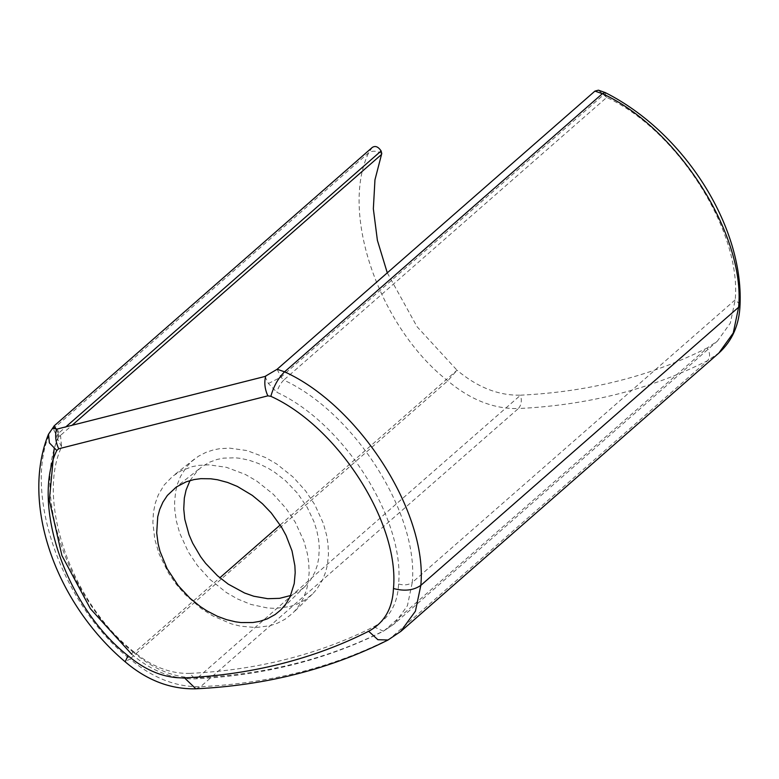 <?xml version="1.0" encoding="UTF-8"?>
<svg xmlns="http://www.w3.org/2000/svg" width="779" height="779" viewBox="0 0 779 779"><rect width="100%" height="100%" fill="white"/><g stroke="black" fill="none" stroke-linecap="round" stroke-linejoin="round"><path stroke-width="0.58" stroke-dasharray="3.9 2.92" d="M289.72 606.568L297.179 604.095L304.657 600.21L312.408 594.114L316.654 589.411L322.516 580.053L325.758 571.728L327.404 564.824L328.446 554.453L328.047 544.317L326.644 535.329L323.343 523.41L314.745 504.588L305.592 490.897L293.089 477.04L276.672 463.972L265.512 457.536L247.05 450.583L229.639 448.139L219.629 448.704L213.319 449.921L205.86 452.404L198.382 456.29L191.4 461.665L186.385 467.079L180.524 476.436L177.573 483.817L175.635 491.676L174.593 502.046L174.769 509.709L176.385 521.161L179.696 533.089L188.294 551.912L197.447 565.593L209.95 579.449L226.368 592.527L237.527 598.954L250.926 604.446L267.655 608.01L275.532 608.37L289.72 606.568M269.807 625.732L277.353 623.229L284.939 619.295L292.592 613.326L297.14 608.331L303.099 598.817L306.4 590.346L308.075 583.364L309.136 572.828L308.737 562.565L307.316 553.402L303.966 541.317L295.26 522.222L285.961 508.317L273.302 494.266L256.642 480.974L245.258 474.401L226.494 467.332L208.986 464.839L198.674 465.404L192.218 466.65L181.273 470.72L172.919 476.037L164.135 485.025L158.293 494.918L155.284 503.224L153.434 512.407L152.869 522.495L154.787 539.331L159.159 554.093L168.488 573.052L176.229 584.269L185.09 594.513L201.42 608.672L212.618 615.79L231.256 623.833L240.584 626.189L255.989 627.553L269.807 625.732M190.027 480.536L197.749 470.331L202.189 466.553L209.473 462.22L217.059 459.444L223.476 458.149L235.268 457.789L240.633 458.393L249.27 460.272L258.424 463.466L268.336 468.335L274.821 472.366L285.533 480.721L297.403 493.126L307.199 507.343L313.995 521.735L316.858 530.811L318.699 540.227L319.293 547.51L318.708 558.446L317.209 565.593L314.804 572.312L310.772 579.615L305.835 585.623L300.84 589.946L290.655 595.516M719.465 352.536L707.595 360.667C650.679 389.257 587.609 405.216 518.376 408.547C521.278 405.275 522.018 400.815 520.576 395.167C588.895 391.895 651.127 376.15 707.283 347.921L384.349 630.552C328.193 658.761 265.96 674.507 197.642 677.798L520.576 395.167C498.677 395.683 477.498 387.367 457.03 370.22L280.177 524.997M277.12 369.265L280.966 377.143L283.78 380.074L606.714 97.443C677.428 129.986 741.705 231.227 735.21 299.827L730.351 323.061L717.371 341.134L707.283 347.921C710.234 353.189 710.341 357.434 707.595 360.667L389.792 638.809L400.503 631.691M387.29 272.835L417.067 326.742L457.03 370.22L447.759 380.834L129.957 658.976C61.609 605.536 21.909 491.13 50.83 430.962L54.433 425.616M264.977 376.461L268.414 383.511L276.866 392.295C343.86 423.124 404.759 519.038 398.605 584.026C397.641 604.124 389.364 618.37 373.774 626.783C346.304 640.64 317.111 651.497 286.195 659.326C255.269 667.145 223.067 671.829 189.599 673.387L195.178 678.86L197.642 677.798C175.742 678.314 154.563 669.998 134.095 652.851L219.853 577.794M606.714 97.443L598.428 90.179M57.14 429.054L60.577 436.104L61.609 446.776C36.107 501.004 71.872 603.277 133.112 651.215C151.301 666.454 170.134 673.845 189.599 673.387M372.245 147.465L368.642 152.82C339.722 212.988 379.422 327.394 447.759 380.834C470.506 399.89 494.042 409.121 518.376 408.547L200.563 686.689C269.797 683.358 332.876 667.399 389.792 638.809L388.098 639.987M195.88 688.802L200.563 686.689C176.229 687.263 152.694 678.032 129.957 658.976L125.195 661.819M381.759 153.551C376.578 150.707 372.206 150.474 368.642 152.82L50.83 430.962L48.541 434.069M740.05 304.492L735.21 299.827L412.276 582.458L407.417 605.692L394.437 623.755L383.404 631.194C326.644 659.677 263.906 675.568 195.178 678.86C172.811 679.356 151.652 671.157 131.719 654.272L134.095 652.851C69.458 602.255 31.705 494.295 58.62 437.048L72.087 425.266M373.774 626.783L383.404 631.194L394.437 623.755L717.371 341.134M605.254 92.594L605.799 96.849M56.195 429.219L58.279 433.494L65.884 426.843M58.279 433.494L58.62 437.048L57.393 438.82L56.74 435.987L58.279 433.494M133.112 651.215L131.719 654.272M398.605 584.026C404.087 585.506 408.644 584.98 412.276 582.458C418.771 513.858 354.494 412.607 283.78 380.074C280.576 383.268 278.269 387.348 276.866 392.295M268.414 383.511L280.966 377.143L603.803 94.6M60.577 436.104L56.74 435.987L53.05 428.411M61.609 446.776L57.403 438.781L54.189 448.577M312.408 594.104L292.846 613.073M305.173 586.275L280.722 609.986M174.369 488.472L201.109 467.381M194.312 459.162L172.919 476.037"/><path stroke-width="1.17" d="M290.655 595.516L279.564 598.34L267.772 598.7L253.769 596.227L244.606 593.023L228.218 584.123L217.507 575.769L205.637 563.363L200.602 556.683L192.656 543.138L189.044 534.764L184.808 519.33L183.747 508.979L184.331 498.054L186.074 490.059L190.027 480.536M286.049 535.455L292.028 550.948L294.871 565.739L295.192 572.672L294.228 583.568L290.041 596.87L285.776 604.124L280.722 609.986L275.182 614.524L267.275 618.867L259.495 621.408L252.912 622.518L240.964 622.557L235.55 621.827L226.572 619.675L217.419 616.286L206.932 610.882L200.417 606.637L189.959 598.194L178.196 585.584L167.173 568.748L160.046 551.435L158.127 543.791L156.706 532.953L157.728 516.789L159.695 509.495L162.908 502.173L167.388 495.405L176.395 486.963L186.142 481.831L194.039 479.572L200.826 478.666L210.671 478.783L217.507 479.757L227.643 482.464L237.342 486.437L252.308 495.395L262.474 503.77L271.228 512.913L281.521 527.159L286.049 535.455M388.098 639.987L377.912 639.725L368.652 631.263C341.173 645.129 311.98 655.976 281.063 663.815C250.147 671.625 217.945 676.318 184.477 677.876C165.002 678.334 146.17 670.943 127.98 655.704C66.468 607.61 30.741 504.646 56.779 450.496L58.698 448.782L267.859 395.849L270.858 396.316C338.183 426.843 399.715 523.284 393.473 588.515C404.437 591.456 413.552 590.414 420.826 585.37C427.749 512.884 359.392 405.732 284.578 371.817C278.171 378.214 273.595 386.384 270.858 396.316M277.12 369.275L264.977 376.461L57.14 429.054L53.05 428.411L54.287 425.762L372.245 147.465C375.274 145.488 378.234 146.656 381.116 150.951L381.759 153.551L374.962 179.803L373.345 208.83L377.396 240.37L387.29 272.835M594.922 91.114L602.381 93.675L284.578 371.817L277.12 369.256L594.922 91.114L598.428 90.179L605.254 92.594C683.621 131.992 743.536 225.618 740.05 304.579L740.05 304.492M400.503 631.691L415.421 611.184L420.826 585.37L738.628 307.228L733.234 333.042L718.813 353.121C732.309 340.851 739.388 324.668 740.05 304.579L738.628 307.228C745.561 234.742 677.194 127.59 602.381 93.675L605.254 92.594M195.88 688.802L184.477 677.876M718.813 353.121L401 631.263L387.903 640.085C329.799 669.229 265.707 685.471 195.636 688.811C170.416 689.327 146.939 680.33 125.195 661.819L127.98 655.704M368.652 631.263C384.242 622.859 392.519 608.603 393.473 588.515M54.092 425.938L56.195 429.219M48.541 434.069L49.379 442.881L56.779 450.496M280.177 524.997L219.853 577.794M265.649 376.257C264.062 382.616 264.792 389.149 267.859 395.849M56.487 429.18C54.89 435.549 55.63 442.082 58.698 448.782M65.884 426.843L381.126 150.951M72.087 425.266L381.554 154.427M125.195 661.819C55.699 603.141 20.468 503.886 48.415 434.38L54.287 425.762M131.719 654.272L90.403 608.711L61.911 555.573L49.34 500.313L54.189 448.577"/></g></svg>
